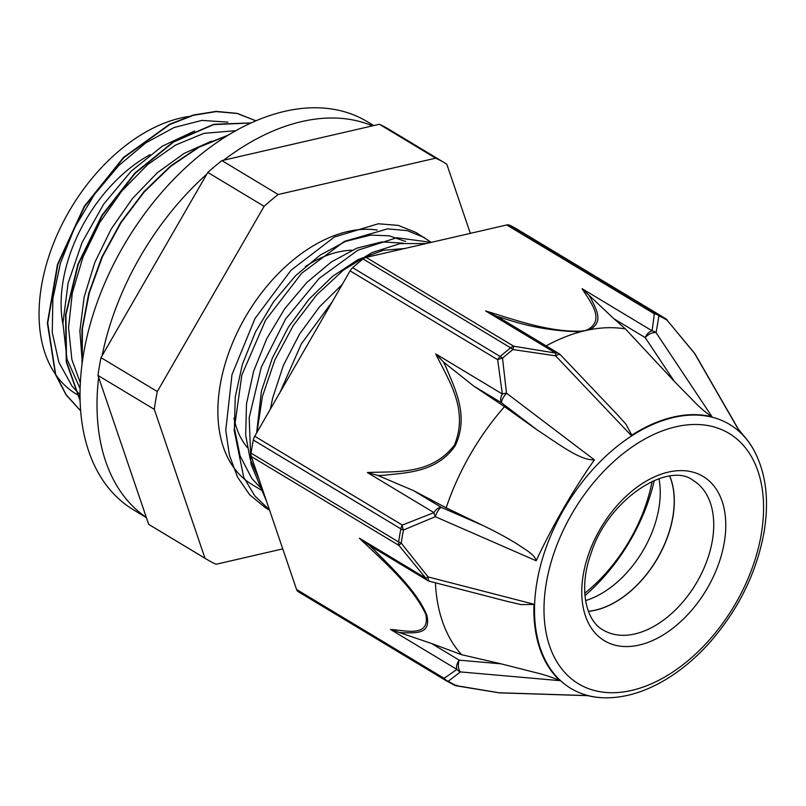 <?xml version="1.0" encoding="UTF-8"?>
<svg xmlns="http://www.w3.org/2000/svg" width="806" height="806" viewBox="0 0 806 806"><rect width="100%" height="100%" fill="white"/><g stroke="black" fill="none" stroke-linecap="round" stroke-linejoin="round"><path stroke-width="1.21" d="M80.61 410.768L66.122 394.698L55.624 374.196L47.715 323.045L57.871 264.449L84.539 206.628L123.771 157.694L169.854 124.487L193.4 115.329L216.139 111.601L237.226 113.485L255.915 120.819L237.236 113.364L216.129 111.389L193.349 115.036L169.744 124.164L123.53 157.402L84.197 206.437L57.488 264.408L47.373 323.146L55.423 374.347L66.021 394.839L80.61 410.848M251.21 122.895L213.792 124.285L173.622 141.584L134.945 172.998L101.848 215.373L77.87 264.368L65.548 314.955L66.273 361.965L80.066 400.562M228.441 135.025L199.535 146.561L170.882 165.734L144.103 191.506L120.658 222.557L101.818 257.174L88.69 293.575L81.94 329.785L82.041 363.869M250.998 122.996L213.671 124.598L173.653 141.977L135.166 173.33L102.211 215.545L78.303 264.328L65.941 314.703L66.515 361.592L80.056 400.179M227.594 135.549L198.981 147.236L170.681 166.379L144.234 191.949L121.051 222.658L102.382 256.882L89.285 292.85L82.403 328.697L82.212 362.529M80.298 382.83L71.875 359.557L68.55 327.73L72.328 292.85L83.018 257.003L99.863 222.335L121.867 190.931L147.599 164.646L175.496 145.09L203.807 133.363L235.916 130.663M79.985 394.698L72.177 386.356L58.858 362.297L52.269 332.525L52.853 298.784L60.44 263.109L74.615 227.645L94.413 194.498L118.643 165.683L145.765 142.884L174.106 127.509L201.903 120.396L227.876 122.149M280.014 392.391L301.303 343.95L332.334 301.656M266.524 501.201L250.948 464.085L249.195 417.629L261.275 367.304L285.616 318.995L319.196 278.392L357.834 250.223L396.794 237.74L431.281 242.364L415.896 232.46M269.526 510.037L265.547 507.81L249.659 494.753L237.478 477.001L229.418 455.239L225.761 430.303L231.987 374.689L254.988 318.531L291.037 270.232L334.419 236.994L378.346 223.766L398.315 225.408L415.896 232.45L420.127 235.251M256.973 432.348L262.434 396.381L274.846 360L293.334 325.433L316.728 294.845L343.477 270.06L371.878 252.651L400.088 243.603L426.293 243.523M269.496 509.936L254.756 495.851L243.744 477.354L234.123 430.112L241.85 375.022L265.607 320.093L301.645 273.284L344.474 241.357L387.595 228.874L407.181 230.627L424.44 237.599M256.63 432.953L261.416 391.152L272.206 358.398L288.397 327.125L309 299.217L332.697 276.257L358.035 259.643L383.444 250.283L404.511 248.54M262.716 490.028L251.925 478.613L240.097 455.934L234.415 428.238L235.231 397.086L242.384 364.362L255.452 331.981L273.536 301.837L295.55 275.733L320.083 255.149L345.643 241.367L370.629 235.1L389.147 235.805L405.589 241.498M403.141 243.15L381.893 241.881L356.907 248.147L331.347 261.93L306.814 282.513L284.8 308.607L266.715 338.762L253.648 371.143L246.495 403.866L245.679 435.018L250.112 458.876L259.048 479.258M342.278 284.407L319.508 306.864L299.661 333.906L283.47 365.178L272.68 397.932L270.383 409.095M194.619 131.015L162.318 146.168L131.177 171.204L103.682 204.13L82.081 242.445L68.107 283.148L62.928 323.085L66.999 359.154L80.066 388.573M211.515 141.171L184.1 153.392L157.22 172.837L132.466 198.518L111.238 228.934L94.826 262.413L84.136 297.071L79.875 330.964L82.262 362.206M100.992 357.642L207.797 172.413L264.116 206.316L157.301 391.545L100.992 357.642A231.181 147.609 -59 0 0 98 375.455L154.309 409.357L204.996 558.256L148.687 524.353L98 375.455M204.996 558.256A231.181 147.609 -59 0 0 206.658 559.283A231.181 147.609 -59 0 0 216.099 564.26L282.755 548.886M221.892 160.606L379.384 124.275L435.693 158.178L278.201 194.508L221.892 160.606A231.181 147.609 -59 0 0 207.797 172.413M470.341 233.357L446.786 164.172A231.181 147.609 -59 0 0 445.134 163.155L388.814 129.252A231.181 147.609 -59 0 0 379.384 124.275M435.693 158.178A231.181 147.609 -59 0 1 445.134 163.155M206.658 559.283L150.349 525.381A231.181 147.609 -59 0 1 148.687 524.353M264.116 206.316A231.181 147.609 -59 0 1 278.201 194.508M79.985 396.28L76.046 393.912A156.868 100.156 -59 0 1 54.607 240.722A156.868 100.156 -59 0 1 189.994 116.336M247.361 447.572A117.253 74.867 -59 0 1 233.972 418.133M305.303 266.615A117.253 74.867 -59 0 1 352 250.223M263.109 491.186L251.764 484.356A143.73 91.773 -59 0 1 238.274 330.359A143.73 91.773 -59 0 1 377.168 230.022M154.309 409.357A231.181 147.609 -59 0 1 157.301 391.545M654.291 480.426A146.632 93.627 -59 0 1 584.934 595.634M296.568 589.488A8.544 5.451 121 0 0 298.24 591.685L445.809 680.516A8.544 5.451 -59 0 1 444.136 678.32L296.568 589.488L251.321 456.549L398.889 545.39L401.237 543.143A211.081 134.773 -59 0 1 403.443 530.036L435.3 516.696L536.192 560.775A172.131 44.008 -59.4 0 1 539.899 552.886C554.76 522.369 571.242 493.786 589.347 467.137A172.131 44.048 -60 0 1 594.375 459.863L506.511 393.187L502.511 358.227A211.081 134.773 -59 0 1 512.878 349.542L555.596 355.819L631.259 435.522A154.258 98.493 121 0 1 712.101 416.873L656.064 332.646L658.955 315.841A211.081 134.773 -59 0 1 667.126 320.254L694.631 353.502L739.686 431.784A154.258 98.493 121 0 1 746.024 438.494L738.397 429.235M456.8 685.16L456.418 685.674A211.081 134.773 -59 0 1 448.247 681.251A8.544 6.569 121.5 0 1 445.809 680.516A211.716 135.176 121 0 0 446.373 680.858L298.804 592.027A211.716 135.176 -59 0 1 298.24 591.685M390.467 629.426L399.131 632.458L402.778 632.781C414.798 632.75 431.774 635.068 426.727 614.887C417.216 591.957 393.006 569.066 374.78 550.508L369.491 545.38L359.416 538.217C382.235 560.23 413.004 586.425 425.83 614.444C430.313 637.445 406.234 630.635 390.467 629.426L456.881 669.403A8.544 5.451 121 0 1 459.219 660.164L431.542 643.5L461.586 654.694L501.05 663.832L459.219 660.164A8.544 4.584 -85 0 0 460.438 671.912L448.247 681.251A8.544 7.909 -114.3 0 1 444.136 678.32L456.881 669.403A8.544 7.939 41.5 0 0 460.438 671.912L559.999 680.667A154.258 98.483 121 0 1 559.888 680.566A154.258 98.483 121 0 1 533.975 604.44L521.099 604.611L506.964 601.336M753.318 449.154A154.258 98.493 121 0 0 753.197 448.942A154.258 98.493 121 0 0 746.024 438.494M533.975 604.44A154.258 98.483 121 0 1 533.975 604.238L428.107 576.925L401.237 543.143A8.544 3.647 8 0 1 398.648 541.995L251.089 453.163A8.544 5.451 121 0 0 251.321 456.549M603.885 697.795C622.857 698.218 642.281 692.838 662.159 681.654C678.571 672.325 693.906 659.882 708.142 644.306C737.863 610.918 756.532 573.409 764.128 531.789C769.408 499.478 765.841 472.004 753.429 449.365A154.006 98.332 -59 0 0 565.993 505.755A154.006 98.332 -59 0 0 603.885 697.795L603.402 697.774A154.258 98.493 121 0 1 587.574 695.588L499.005 692.757L456.418 685.674A8.544 6.559 -64.7 0 1 454.443 685.181L446.373 680.858M454 684.939A8.544 6.559 -64.7 0 0 454.443 685.181A8.544 8.544 0 0 0 456.478 685.846L498.924 692.787A8.544 8.544 0 0 0 499.73 692.858A8.544 5.662 -88.2 0 1 499.71 692.858A8.544 5.662 -88.2 0 1 499.005 692.757A8.544 0.756 97.3 0 1 498.924 692.787A8.544 0.756 97.3 0 1 498.864 692.747M254.736 436.237A8.544 5.451 121 0 0 253.296 440.016L400.864 528.847A8.544 5.451 -59 0 1 402.305 525.069L254.736 436.237L350.086 270.866L497.655 359.698A8.544 4 -11.2 0 1 502.511 358.227A8.544 2.912 48.6 0 0 500.224 356.524L352.655 267.693A8.544 5.451 121 0 0 350.086 270.866M429.91 581.378A8.544 3.274 -75.5 0 1 429.789 581.358A8.544 3.274 -75.5 0 1 428.107 576.925A8.544 0.907 142.4 0 1 425.84 578.204L398.889 545.39A8.544 5.451 -59 0 1 398.648 541.995A211.716 135.176 121 0 1 400.864 528.847A8.544 3.254 -169 0 0 403.443 530.036A8.544 4.252 -107.9 0 1 402.305 525.069L433.94 512.626A8.544 3.738 64.3 0 0 435.3 516.696A8.544 2.71 -66.5 0 1 441.366 507.387A8.544 5.451 121 0 0 433.94 512.626L367.365 472.548L378.095 475.54M413.488 490.602L446.181 507.81L482.895 525.472L441.366 507.387L413.488 490.602L378.085 475.53A381.661 292.417 -61.8 0 0 384.301 475.238C407.242 472.568 436.751 472.427 455.299 445.597C469.132 415.946 455.269 389.6 446.262 367.748A381.661 292.457 -61.4 0 0 443.522 362.035L435.764 353.935C448.055 379.545 469.203 409.398 454.413 445.073C431.129 475.6 395.212 471.097 367.365 472.548M366.166 257.396A8.544 5.451 121 0 0 363.053 258.978L510.621 347.809A8.544 5.451 -59 0 1 513.724 346.227L366.166 257.396L506.762 224.955L654.331 313.786A8.544 7.788 -2.3 0 1 658.955 315.841A8.544 6.559 115.3 0 0 657.132 314.008L509.573 225.176A8.544 5.451 121 0 0 506.762 224.955M435.764 353.935L502.34 394.013A8.544 5.451 121 0 0 501.624 402.879A8.544 2.66 -52.7 0 1 506.511 393.187A8.544 3.446 176.3 0 0 502.34 394.013L497.655 359.698A8.544 5.451 -59 0 1 500.224 356.524A211.716 135.176 121 0 1 510.621 347.809A8.544 3.315 -128.5 0 1 512.878 349.542L513.724 346.227L555.646 353.088A8.544 0.756 97.3 0 1 555.596 355.819A8.544 3.174 -43.6 0 1 560.533 354.892A8.544 3.174 -43.6 0 1 560.543 354.902A8.544 3.174 -43.6 0 1 560.623 355.003M590.788 298.311L588.813 295.056L582.083 288.669C590.586 302.401 604.671 319.015 588.592 329.18L585.136 330.672A187.889 119.963 -59 0 1 589.609 329.725C604.188 321.947 596.158 309.121 590.828 298.331M694.621 353.35A8.544 0.907 142.4 0 1 694.631 353.502A8.544 5.511 -29.9 0 1 695.235 354.267A8.544 8.544 0 0 0 694.621 353.35L667.126 320.254A8.544 6.569 -58.5 0 0 665.363 318.461A8.544 6.569 -58.5 0 0 665.323 318.441A211.716 135.176 121 0 0 664.759 318.098A211.716 135.176 121 0 0 657.132 314.008A8.544 5.451 -59 0 0 654.331 313.786L652.114 330.833A8.544 5.451 121 0 0 645.213 337.603A8.544 4.443 -33.6 0 1 656.064 332.646A8.544 7.788 -160.4 0 0 652.114 330.833L582.083 288.669M509.573 225.176A211.716 135.176 -59 0 1 517.19 229.257L665.363 318.461A8.544 8.544 0 0 1 667.358 320.153L667.358 320.163M739.787 431.663L695.235 354.277A8.544 5.511 -29.9 0 1 695.246 354.297A8.544 5.511 -29.9 0 1 695.336 354.459M501.05 663.832L537.662 673.121C544.624 674.823 552.029 677.302 559.888 680.566M359.416 538.217L425.84 578.204A8.544 5.451 121 0 0 427.533 580.411A8.544 8.544 0 0 0 429.789 581.358A8.544 3.274 -75.5 0 1 429.779 581.358M369.491 545.37L373.652 547.979M431.542 643.5L399.141 632.458M251.089 453.163A211.716 135.176 -59 0 1 253.296 440.016M482.895 525.472C496.637 532.101 508.566 538.61 518.701 545.007C523.165 548.433 534.811 554.145 536.192 560.775M594.375 459.863C579.857 460.498 559.374 444.388 537.743 430.354L504.506 406.657A194.196 123.993 121 0 0 446.181 507.81M443.522 362.035L473.757 386.094L504.506 406.657M352.655 267.693A211.716 135.176 -59 0 1 363.053 258.978M503.77 320.365L558.76 353.471A8.544 5.451 121 0 0 555.646 353.088L485.615 310.925L496.708 316.315L503.76 318.4C528.676 326.843 554.296 331.306 580.622 331.79M617.839 415.171L626.02 424.268L631.783 435.169M546.156 345.885A187.889 119.963 -59 0 1 580.622 331.8A8.544 4.312 -95.5 0 0 579.998 331.155C548.433 332.022 514.843 319.861 485.615 310.925M502.924 319.861L496.708 316.315M580.622 331.8A187.889 119.963 -59 0 1 585.136 330.672L579.998 331.155M588.592 329.18A8.544 6.619 66.7 0 1 589.609 329.725A187.889 119.963 -59 0 1 625.416 328.919L613.93 318.763L645.213 337.603L674.31 381.369L625.416 328.919M588.823 295.067L613.93 318.763M711.668 416.793C704.978 411.856 699.477 407.131 695.165 402.637L674.31 381.369M435.421 582.809A184.725 117.948 121 0 0 461.586 654.694M658.965 478.673A87.28 55.725 -59 0 1 660.195 489.846A87.28 55.725 -59 0 1 658.895 508.163A87.28 55.725 -59 0 1 596.027 596.45A87.28 55.725 -59 0 1 585.569 600.601M669.726 476.155A87.28 55.725 -59 0 1 672.859 516.565A87.28 55.725 -59 0 1 588.38 611.28M669.806 476.145A87.28 55.725 -59 0 1 672.97 516.636A87.28 55.725 -59 0 1 588.41 611.351M146.39 517.613L133.464 509.835A226.577 144.657 -59 0 1 97.274 302.139A226.577 144.657 -59 0 1 276.246 113.545A226.577 144.657 -59 0 1 367.173 121.605L373.762 125.575M372.443 125.877A226.577 144.657 121 0 0 293.253 123.781A226.577 144.657 121 0 0 223.655 160.193M206.82 174.116A226.577 144.657 121 0 0 102.09 355.738M98.644 377.339A226.577 144.657 121 0 0 146.329 517.422M652.084 481.394A130.411 83.26 -59 0 1 622.625 551.526A130.411 83.26 -59 0 1 584.753 593.236M62.908 324.052A127.509 81.406 -59 0 1 150.118 154.671M473.757 386.094L501.624 402.879L537.743 430.354M712.393 540.373A87.28 55.725 -59 0 1 667.882 616.721A87.28 55.725 -59 0 1 603.1 629.97C585.851 620.852 578.335 588.692 590.949 553.682C608.046 498.672 668.859 460.992 693.14 480.416A87.28 55.725 -59 0 1 712.393 540.373M724.312 542.307A95.823 61.175 -59 0 1 605.9 641.576A95.823 61.175 -59 0 1 631.038 491.872A95.823 61.175 -59 0 1 724.312 542.307M761.338 533.763A146.098 93.284 -59 0 1 580.794 685.12A146.098 93.284 -59 0 1 619.129 456.871A146.098 93.284 -59 0 1 761.338 533.763M269.607 510.269L265.547 507.82M588.007 695.679L499.71 692.858M373.662 547.979L427.533 580.411M509.251 601.921L429.779 581.348M619.26 416.662L560.523 354.892A8.544 8.544 0 0 0 558.85 353.532"/></g></svg>
